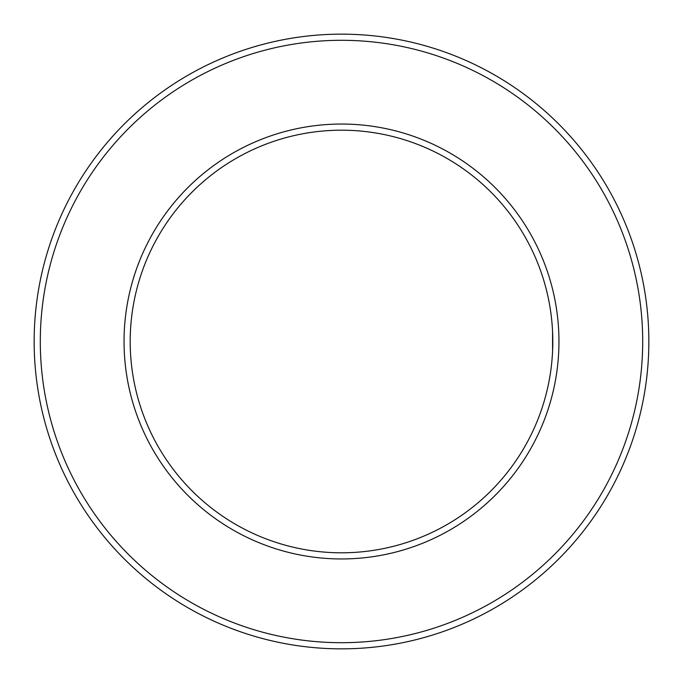 <?xml version="1.0" encoding="UTF-8"?>
<svg xmlns="http://www.w3.org/2000/svg" width="683" height="683" viewBox="0 0 683 683"><rect width="100%" height="100%" fill="white"/><g stroke="black" fill="none" stroke-linecap="round" stroke-linejoin="round"><path stroke-width="1.02" d="M552.581 331.895L552.581 351.105L552.581 331.895M40.297 341.5A301.203 301.203 0 0 1 492.101 80.654A301.203 301.203 0 0 1 492.101 602.346A301.203 301.203 0 0 1 40.297 341.5M34.15 341.5A307.35 307.35 0 0 1 495.175 75.326A307.35 307.35 0 0 1 495.175 607.674A307.35 307.35 0 0 1 34.15 341.5M130.197 341.5A211.303 211.303 0 0 1 447.152 158.507A211.303 211.303 0 0 1 447.152 524.493A211.303 211.303 0 0 1 130.197 341.5M124.05 341.5A217.45 217.45 0 0 1 450.225 153.18A217.45 217.45 0 0 1 450.225 529.82A217.45 217.45 0 0 1 124.05 341.5"/></g></svg>
